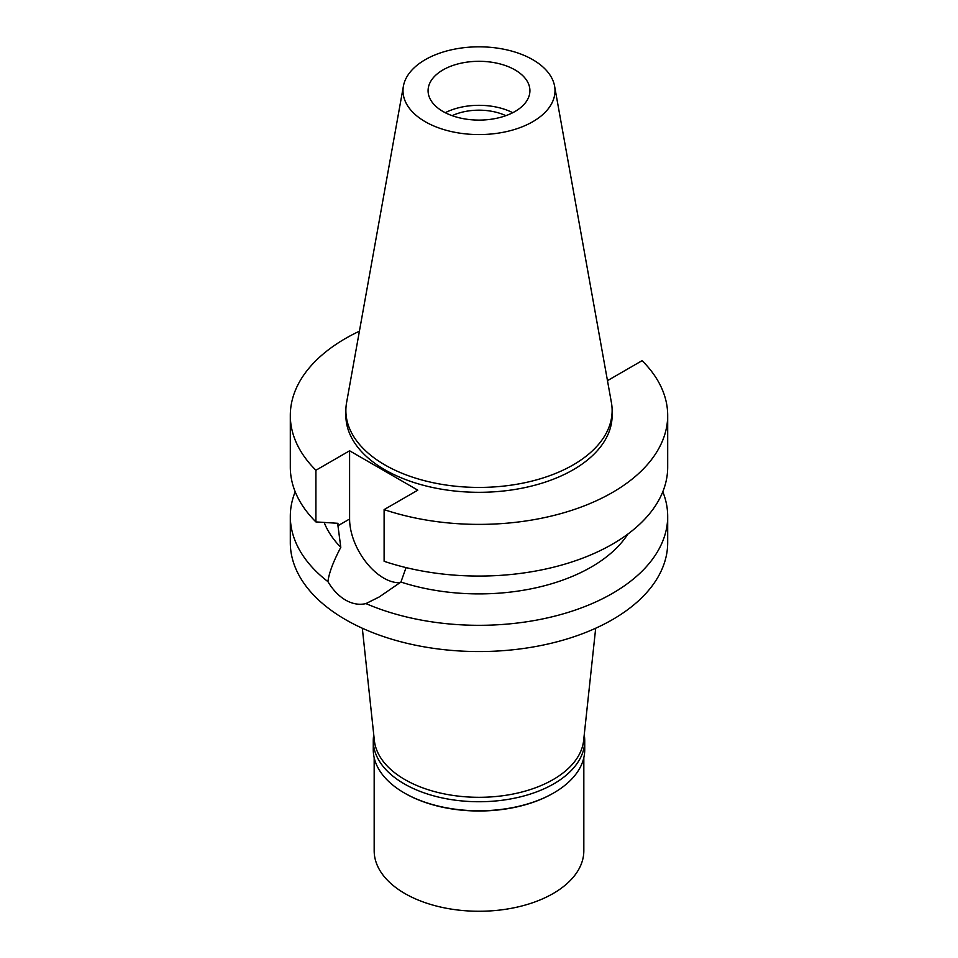 <?xml version="1.0" encoding="UTF-8"?>
<svg xmlns="http://www.w3.org/2000/svg" width="958" height="958" viewBox="0 0 958 958"><rect width="100%" height="100%" fill="white"/><g stroke="black" fill="none" stroke-linecap="round" stroke-linejoin="round"><path stroke-width="1.44" d="M425.256 59.671A76.005 43.876 180 0 1 504.423 49.349A76.005 43.876 180 0 1 554.598 86.172A76.005 43.876 180 0 1 532.744 121.726A76.005 43.876 180 0 1 446.332 130.312A76.005 43.876 180 0 1 403.402 86.172A76.005 43.876 180 0 1 425.256 59.671M443.003 69.91A50.918 29.399 0 0 0 428.082 90.699A50.918 29.399 0 0 0 459.517 117.858A50.918 29.399 0 0 0 514.997 111.487A50.918 29.399 0 0 0 529.918 90.699A50.918 29.399 0 0 0 498.483 63.539A50.918 29.399 0 0 0 443.003 69.91M554.598 86.172L611.42 402.635A133.126 76.856 180 0 1 612.126 410.563A133.126 76.856 180 0 1 573.135 464.917A133.126 76.856 180 0 1 428.058 481.575A133.126 76.856 180 0 1 345.874 410.563A133.126 76.856 180 0 1 346.58 402.635L403.402 86.172M345.874 410.563L345.874 415.449A133.126 76.856 0 0 0 428.058 486.46A133.126 76.856 0 0 0 573.135 469.803A133.126 76.856 0 0 0 612.126 415.449L612.126 410.563M607.252 379.464L608.402 380.122L642.088 360.663A188.69 108.937 180 0 1 667.69 415.449A188.69 108.937 180 0 1 612.425 492.484A188.69 108.937 180 0 1 384.11 509.608L417.796 490.161L349.598 450.787L315.912 470.246A188.69 108.937 180 0 1 290.31 415.449A188.69 108.937 180 0 1 345.575 338.425A188.69 108.937 180 0 1 359.406 331.193M324.163 522.457A158.741 91.645 0 0 0 340.797 547.329L337.958 525.738L349.598 519.02L349.598 450.787M290.31 415.449L290.31 467.133A188.69 108.937 0 0 0 315.912 521.918L337.958 523.308L337.958 525.738M315.912 470.246L315.912 521.918M400.109 582.692A48.223 27.842 60 0 1 383.703 578.069A48.223 27.842 60 0 1 349.598 519.02M667.69 415.449L667.69 467.133A188.69 108.937 0 0 1 612.425 544.156A188.69 108.937 0 0 1 384.11 561.292L384.11 509.608M295.196 491.753A188.69 108.937 180 0 0 290.31 516.374A188.69 108.937 180 0 0 327.935 581.65C332.893 589.948 338.773 596.092 345.575 600.079C352.46 603.983 359.238 605.157 365.932 603.588L379.296 596.918L400.923 582.045L406.06 567.603M400.923 582.045A158.741 91.645 0 0 0 591.242 567.064A158.741 91.645 0 0 0 627.873 534.061M327.935 581.65C328.929 573.195 333.204 561.759 340.797 547.329M290.31 516.374L290.31 542.611A188.69 108.937 0 0 0 406.791 643.261A188.69 108.937 0 0 0 612.425 619.646A188.69 108.937 0 0 0 667.69 542.611L667.69 516.374A188.69 108.937 180 0 1 612.425 593.409A188.69 108.937 180 0 1 365.932 603.588M662.804 491.753A188.69 108.937 180 0 1 667.69 516.374M362.316 628.232L374.374 740.534A104.829 60.522 0 0 0 441.901 793.392A104.829 60.522 0 0 0 553.125 779.584A104.829 60.522 0 0 0 583.626 740.534L595.684 628.232M505.848 115.678A42.535 24.549 0 0 0 452.152 115.678M445.242 112.709A50.918 29.399 180 0 1 512.758 112.709M584.236 734.834A105.727 61.037 180 0 1 584.727 740.702A105.727 61.037 180 0 1 553.76 783.86A105.727 61.037 180 0 1 438.536 797.092A105.727 61.037 180 0 1 373.273 740.702L373.273 749.743A105.727 61.037 0 0 0 404.24 792.901A105.727 61.037 0 0 0 553.76 792.913L553.125 793.272A104.829 60.522 180 0 1 404.875 793.272A104.829 60.522 180 0 1 404.563 793.092M553.125 793.272L553.76 792.901A105.727 61.037 0 0 0 553.76 792.901A105.727 61.037 0 0 0 584.727 749.743L584.727 740.702M373.273 740.702A105.727 61.037 180 0 1 373.764 734.834M374.171 757.682L374.171 850.74A104.829 60.522 0 0 0 438.884 906.651A104.829 60.522 0 0 0 553.125 893.539A104.829 60.522 0 0 0 583.829 850.74L583.829 757.682M404.875 793.272L404.24 792.901"/></g></svg>

